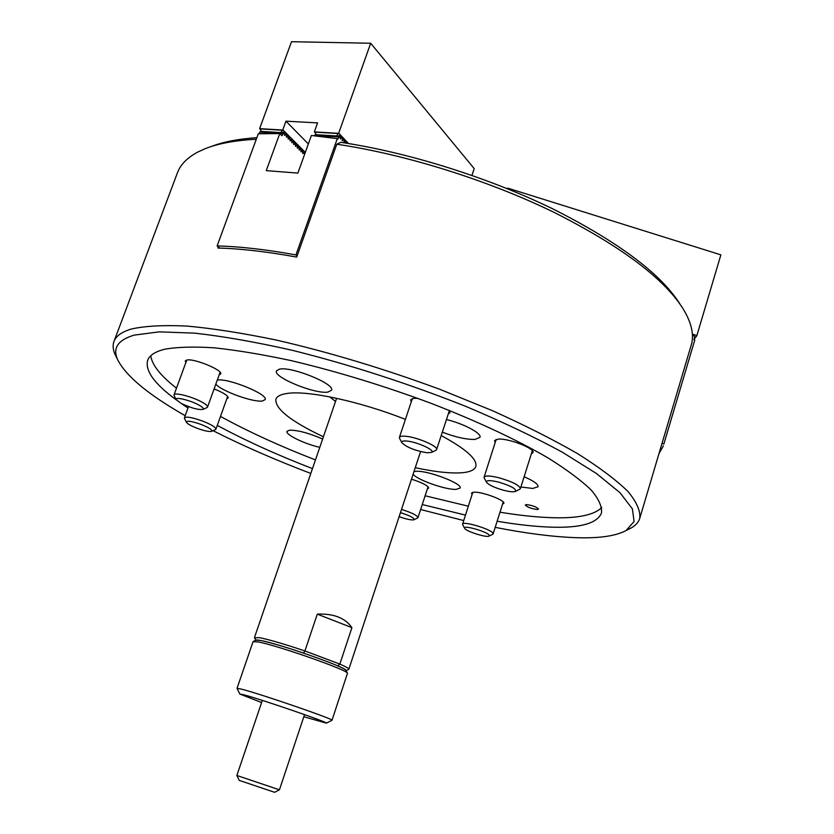 <?xml version="1.0" encoding="UTF-8"?>
<svg xmlns="http://www.w3.org/2000/svg" width="834" height="834" viewBox="0 0 834 834"><rect width="100%" height="100%" fill="white"/><g stroke="black" fill="none" stroke-linecap="round" stroke-linejoin="round"><path stroke-width="1.25" d="M329.743 396.88L335.529 401.446M215.808 384.182C221.729 391.24 253.578 402.676 262.522 400.966L265.139 399.601C268.642 394.503 228.172 377.906 217.288 380.064M328.054 392.043L331.494 390.239C335.466 384.088 291.493 366.189 279.442 369.149L276.45 370.88C272.937 377.197 315.304 394.482 328.054 392.043M442.322 432.148C455.437 437.162 466.321 439.591 474.973 439.445L479.967 437.35C481.937 433.409 464.017 423.787 446.451 419.523M520.916 486.983L532.811 488.463L538.055 486.733C538.326 484.241 533.687 480.916 524.127 476.756M413.132 474.181C416.458 479.613 445.356 489.86 456.01 489.402L460.097 488.057C462.912 483.793 428.103 470.407 416.374 471.293L413.966 471.637M322.633 439.028C308.976 433.107 297.967 430.156 289.606 430.156L286.969 431.355C285.228 434.577 304.608 443.959 319.776 447.347M537.2 509.501L538.545 509.105C536.71 506.968 532.728 505.467 526.619 504.601L525.305 504.987C527.13 507.124 531.091 508.625 537.2 509.501M411.475 479.175C422.265 482.646 427.988 485.628 428.645 488.13L427.394 488.849M472.107 494.479L471.502 493.092L474.379 492.175C482.74 491.789 505.654 500.515 503.84 503.361L502.537 504.153M185.815 362.675L185.252 360.976L186.691 360.069C193.592 358.015 223.199 370.181 220.656 373.986L219.144 374.914M214.098 388.925C223.418 392.689 228.12 395.681 228.224 397.922L226.827 398.735M495.188 442.489L494.552 440.613L498.138 439.143C508.302 438.069 535.355 448.567 532.968 452.622L531.352 453.8M411.266 401.821L410.651 399.809L413.685 398.318L417.657 398.318M448.994 410.307L449.964 412.726L448.275 413.977M495.198 527.359C525.305 533.291 551.868 536.721 574.897 537.638C598.583 538.535 615.669 536.158 626.157 530.487L634.101 521.49L632.37 508.844L620.016 492.727L596.56 473.587L562.21 452.111C534.219 436.933 502.11 421.702 465.893 406.419C408.066 383.463 350.113 364.739 292.036 350.238C255.6 342.013 223.105 336.31 194.572 333.131L159.117 331.859L134.138 335.132C118.105 339.928 112.548 347.986 117.458 359.298C125.569 375.78 148.15 394.576 185.2 415.697M213.024 430.678C242.715 445.7 275.303 459.961 310.811 473.451M420.638 509.522L463.735 520.562M116.52 357.39L114.863 354.002C112.913 349.363 112.611 345.182 113.977 341.45C115.978 335.998 121.847 331.828 131.595 328.961C145.283 325.938 163.777 324.979 187.077 326.073C212.993 328.46 242.611 333.1 275.939 339.98C329.086 352.177 383.776 368.649 439.998 389.384L492.237 410.589C524.732 425.215 553.234 439.612 577.754 453.759C599.5 467.447 616.222 480.009 627.919 491.424C636.676 502.005 640.616 510.992 639.741 518.383C638.563 522.178 635.779 525.337 631.411 527.839L628.138 529.496M497.137 521.229C517.789 524.732 536.116 526.723 552.129 527.182C580.766 528.005 597.207 523.304 601.47 513.046C602.221 506.738 598.802 499.076 591.223 490.058C581.142 480.342 566.807 469.667 548.219 458.033C517.507 440.133 477.048 421.139 431.157 403.343C383.473 385.652 336.842 371.411 291.264 360.642C262.574 354.492 236.887 350.217 214.223 347.82C193.707 346.517 177.235 346.986 164.809 349.227C155.207 351.594 149.495 355.305 147.681 360.33C144.887 370.682 154.394 383.838 176.203 399.82M499.993 512.201C520.656 515.6 539.004 517.455 555.037 517.768C578.744 518.227 594.319 514.818 601.783 507.541M211.044 146.586C222.939 141.926 238.211 138.955 256.862 137.662M256.278 139.257C234.927 140.383 217.747 143.584 204.737 148.879L197.867 152.028C187.285 157.668 180.488 164.569 177.465 172.732L113.977 341.45M415.269 467.686C432.752 471.45 447.118 473.212 458.377 472.951C468.51 472.638 474.317 470.501 475.807 466.55C477.611 459.346 466.07 449.026 441.196 435.557M405.407 419.387C359.996 401.331 307.183 390.093 286.948 393.481C280.599 394.419 276.909 396.348 275.866 399.257C274.928 408.785 290.764 421.285 323.404 436.776M639.741 518.383L691.751 343.295C693.867 333.767 691.25 322.706 683.911 310.133C664.979 279.109 621.622 246.489 553.849 212.263C487.64 180.061 405.46 154.384 336.8 144.219L340.804 142.333C407.816 152.299 487.671 177.246 552.264 208.604C618.39 241.923 661.049 273.865 680.221 304.431M218.32 246.937L217.914 248.042C240.494 248.615 266.755 251.628 296.675 257.08L336.8 144.219M181.353 403.51L187.994 407.993M217.278 425.382C245.186 440.467 276.919 454.874 312.469 468.614M422.265 504.539L465.487 515.089M150.756 355.795C152.049 365.021 160.628 375.811 176.495 388.175M220.489 416.427C248.303 431.647 279.963 446.148 315.461 459.92M425.132 495.782L468.343 506.196M345.964 670.734C346.537 670.171 343.775 668.545 337.666 665.866L339.845 664.083C346.006 666.783 348.998 668.493 348.841 669.212L348.56 669.421M254.589 637.801L259.457 637.645C269.267 639.636 284.425 644.067 304.921 650.958L317.295 614.137C333.652 613.449 345.193 617.952 351.906 627.648L339.845 664.083L304.921 650.958L303.576 653.095C277.847 644.317 254.672 638.229 255.871 640.408M351.906 627.648L317.295 614.137M253.317 641.471L255.955 640.168L260.635 640.491C278.775 643.567 347.934 667.898 346.047 670.494L347.351 673.121M303.837 716.74L326.365 723.141L332.005 720.274L347.444 673.309C349.509 670.692 276.93 645.182 257.998 641.919L253.056 641.669L237.044 688.311L241.797 689.207C260.792 694.024 335.56 719.794 332.005 720.263L331.911 720.326M326.365 723.141C329.722 722.89 261.584 699.455 244.164 694.889L239.796 694.013L261.615 702.53M237.085 688.415L239.796 694.013M406.606 441.03C402.926 440.748 401.342 441.29 401.852 442.666C406.523 447.264 414.905 450.631 426.987 452.768L431.48 452.435C436.099 450.568 416.917 441.739 406.606 441.03M399.674 438.58L399.423 437.37C399.84 436.328 401.821 435.953 405.355 436.234C416.781 436.985 438.59 446.357 436.599 449.609L435.671 450.433M498.826 482.156C490.329 480.123 486.232 480.144 486.514 482.219C488.609 484.908 494.26 487.577 503.465 490.236C509.595 491.789 513.608 492.164 515.495 491.362C516.486 488.912 510.929 485.847 498.826 482.156M484.335 478.257L484.095 477.163C485.294 475.422 490.371 475.661 499.347 477.861C512.483 481.739 519.509 485.315 520.406 488.599L519.582 489.349M239.243 780.405L236.866 775.484L279.442 789.808L274.584 792.3L239.222 780.374M279.442 789.808L304.546 714.602M197.126 428.269C204.466 430.928 209.303 431.939 211.638 431.303C212.649 429.979 209.167 427.706 201.213 424.485C191.737 421.18 186.785 420.419 186.378 422.212C187.41 423.849 190.996 425.872 197.126 428.269M184.564 418.543L184.439 417.803C186.284 416.333 192.383 417.438 202.745 421.128C211.398 424.589 215.797 427.258 215.933 429.145L215.37 429.625M489.224 535.199C487.296 531.623 462.328 524.586 464.59 528.235L464.736 528.475C466.498 531.529 486.879 537.899 489.099 536.074L489.224 535.199M462.734 524.763L462.589 524.117C462.714 520.718 490.913 529.11 492.957 533.166L492.644 534.323M181.207 403.437C191.059 408.024 198.304 410.015 202.933 409.4C204.08 408.597 202.547 407.044 198.315 404.751C189.558 399.986 174.316 396.504 176.12 399.642L181.207 403.437M174.202 395.775L174.045 394.878C174.389 392.126 191.643 396.484 201.442 401.821C205.779 404.156 207.812 405.918 207.551 407.075L206.863 407.659M399.132 516.653C406.106 519.123 410.985 520.187 413.789 519.832L414.081 519.707C414.519 518.05 409.974 515.693 400.445 512.639M401.519 509.407C411.787 512.702 417.271 515.443 417.98 517.622L417.532 518.029M663.874 443.99L694.816 339.907L663.874 443.99L661.967 443.375M694.816 339.907L693.951 339.636L694.545 337.645L693.919 335.268L692.428 335.727M663.437 445.763L659.048 453.498M346.558 142.979L347.507 143.375M344.796 141.102L345.818 141.572L345.766 143.094M343.024 139.215L344.046 139.695L343.942 142.624L345.412 141.144M341.242 137.329L342.263 137.798L342.169 140.738L343.639 139.257M304.587 154.394L304.222 152.195L302.773 153.633L302.44 150.401L300.991 151.84L300.657 148.608L299.197 150.047L298.853 146.805L297.394 148.243L297.05 144.991L295.58 146.43L295.236 143.177L293.766 144.616L293.422 141.353L291.942 142.791L291.598 139.518L290.117 140.956L289.763 137.683L288.272 139.122L287.928 135.838L286.437 137.276L286.083 133.982L284.582 135.421L284.227 132.116L281.934 135.733L279.755 133.555L258.29 133.794L217.121 245.947L219.728 248.094M303.649 152.153L304.222 152.195M301.866 150.36L302.44 150.401M300.073 148.567L300.657 148.608M298.28 146.763L298.853 146.805M296.477 144.96L297.05 144.991M294.663 143.135L295.236 143.177M292.838 141.311L293.422 141.353M291.014 139.487L291.598 139.518M289.179 137.641L289.763 137.683M287.344 135.796L287.928 135.838M285.499 133.94L286.083 133.982M259.009 133.763L261.105 130.74M217.121 245.947C239.712 246.489 265.983 249.481 295.934 254.923L297.092 255.934M295.934 254.923L337.301 138.642L337.801 139.163L340.074 135.462L340.387 138.851L341.857 137.36M337.301 138.642L311.384 135.473L297.863 173.097L266.255 170.636L279.755 133.555M314.209 135.754L315.898 134.013M339.459 135.421L340.074 135.462M283.643 132.085L284.227 132.116M259.593 132.158L282.716 133.565M338.594 136.943L314.314 135.473M692.345 334.121L696.88 335.549L720.868 254.85L507.916 188.192L506.884 188.515M693.231 335.049L693.763 335.216M694.586 337.78L696.88 335.549M507.708 188.838L507.916 188.192M696.776 335.821L694.076 339.209M348.508 143.531L338.719 133.106L336.582 135.942L336.988 136.38L340.126 135.525M471.929 175.38L474.202 168.614L370.692 43.253L338.719 133.106M340.428 137.641L341.909 137.422M342.211 139.539L343.691 139.309M343.983 141.415L345.464 141.196M346.12 143.156L347.225 143.073M336.988 136.38L316.336 134.722L336.582 135.942M316.336 134.722L314.418 131.678L317.577 122.9L285.958 121.17L282.809 129.812L280.797 132.585L284.3 132.189M308.34 143.938L285.958 121.17M305.296 152.403L282.809 129.812M284.613 134.284L286.156 134.055M286.458 136.14L288.001 135.911M288.303 137.985L289.836 137.756M290.149 139.82L291.671 139.591M291.973 141.644L293.495 141.426M293.797 143.469L295.309 143.25M295.611 145.283L297.123 145.064M297.425 147.097L298.926 146.867M299.229 148.9L300.72 148.671M301.022 150.693L302.502 150.464M302.805 152.476L304.285 152.257M281.225 133.013L261.522 131.418L280.797 132.585M261.522 131.418L259.676 128.457L291.525 41.7L370.692 43.253M259.791 128.676L282.538 130.021M314.543 131.908L338.437 133.325M696.536 335.893L694.18 338.854M314.71 132.137L338.396 133.534M259.947 128.895L282.507 130.229M283.696 132.064L284.363 132.095M339.521 135.4L340.189 135.442M285.551 133.92L286.218 133.961M341.304 137.297L341.971 137.339M287.407 135.775L288.064 135.817M343.087 139.195L343.754 139.236M289.252 137.62L289.909 137.662M344.859 141.082L345.526 141.123M291.087 139.455L291.733 139.497M346.631 142.958L347.288 143M292.911 141.29L293.558 141.332M294.736 143.114L295.382 143.156M296.55 144.928L297.185 144.97M298.353 146.742L298.989 146.784M300.146 148.535L300.782 148.577M301.939 150.339L302.575 150.381M303.732 152.122L304.358 152.163M117.458 359.298L114.863 354.002M626.157 530.487L631.411 527.839M346.12 670.651L348.748 669.327M336.613 398.298L254.495 637.457M255.788 640.251L254.495 637.603M420.576 451.58L348.841 669.212M401.852 442.666L399.517 438.298M399.423 437.37L412.35 398.569M436.599 449.609L449.338 410.714M431.48 452.435L435.963 450.297M486.514 482.219L484.2 477.997M484.095 477.163L496.167 439.445M520.406 488.599L532.321 450.735M515.495 491.362L519.843 489.224M236.856 775.453L262.335 700.404M211.638 431.303L215.537 429.552M215.933 429.145L227.661 396.411M184.439 417.803L188.494 406.606M186.378 422.212L184.481 418.366M464.59 528.235L462.651 524.617M462.589 524.117L472.795 492.31M493.134 533.875L503.225 501.974M489.099 536.074L492.8 534.25M202.933 409.4L207.082 407.565M207.551 407.075L220.093 372.298M174.045 394.878L186.774 360.059M176.12 399.642L174.097 395.556M414.081 519.707L417.667 517.966M417.98 517.622L428.061 486.806"/></g></svg>
